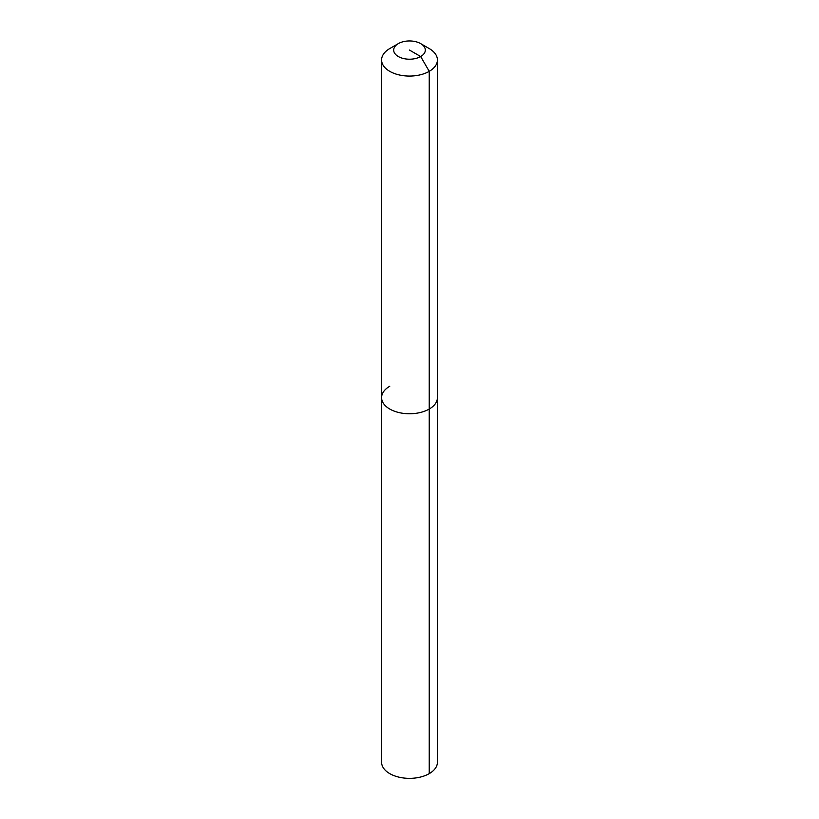 <?xml version="1.0" encoding="UTF-8"?>
<svg xmlns="http://www.w3.org/2000/svg" width="819" height="819" viewBox="0 0 819 819"><rect width="100%" height="100%" fill="white"/><g stroke="black" fill="none" stroke-linecap="round" stroke-linejoin="round"><path stroke-width="1.23" d="M420.679 43.622A15.817 9.132 180 0 1 420.679 56.542A15.817 9.132 180 0 1 398.321 56.542A15.817 9.132 180 0 1 398.321 43.622A15.817 9.132 180 0 1 420.679 43.622L429.238 48.567A27.907 16.114 180 0 1 437.407 59.951L437.407 762.243A27.907 16.114 180 0 1 429.238 773.638A27.907 16.114 180 0 1 398.822 777.129A27.907 16.114 180 0 1 381.593 762.243L381.593 397.645A27.907 16.114 180 0 1 389.762 386.251M437.407 59.951A27.907 16.114 180 0 1 429.238 71.345L429.238 409.039A27.907 16.114 180 0 0 437.407 397.645A27.907 16.114 180 0 1 429.238 409.039A27.907 16.114 180 0 1 398.822 412.53A27.907 16.114 180 0 1 381.593 397.645A27.907 16.114 180 0 0 398.822 412.53A27.907 16.114 180 0 0 429.238 409.039L429.238 773.638M409.5 50.082L420.679 56.542L429.238 71.345A27.907 16.114 180 0 1 398.822 74.846A27.907 16.114 180 0 1 381.593 59.951A27.907 16.114 180 0 1 389.762 48.567L398.321 43.622L389.762 48.567M381.593 59.951L381.593 397.645"/></g></svg>
